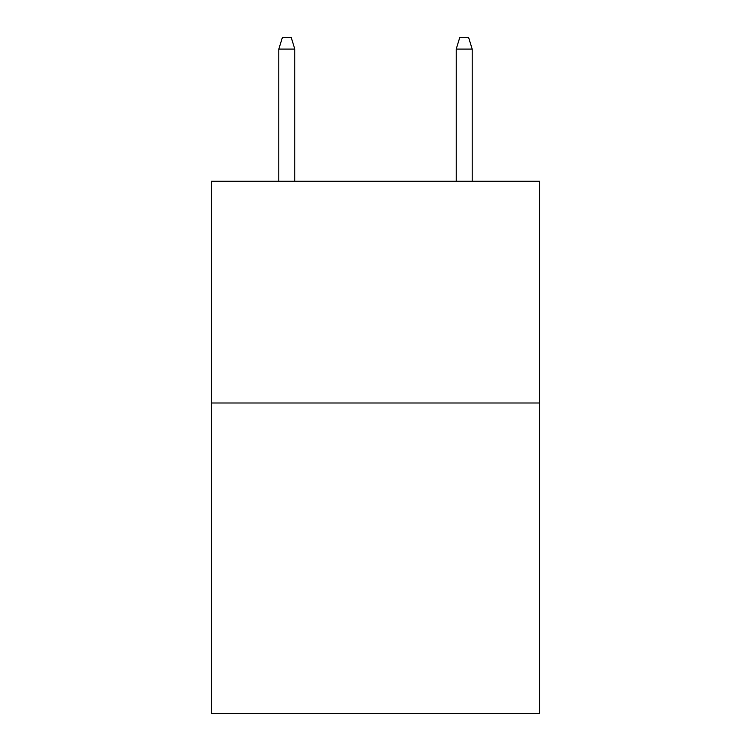 <?xml version="1.0" encoding="UTF-8"?>
<svg xmlns="http://www.w3.org/2000/svg" width="751" height="751" viewBox="0 0 751 751"><rect width="100%" height="100%" fill="white"/><g stroke="black" fill="none" stroke-linecap="round" stroke-linejoin="round"><path stroke-width="1.13" d="M539.593 402.996L539.593 713.45L211.406 713.45L211.406 181.244L539.593 181.244L539.593 402.996L211.406 402.996M294.786 181.244L294.786 49.078L278.818 49.078L278.818 181.244M278.818 49.078L282.367 37.55L291.238 37.55L294.786 49.078M456.214 49.078L459.762 37.55L468.633 37.55L472.182 49.078L456.214 49.078L456.214 181.244M472.182 49.078L472.182 181.244"/></g></svg>
